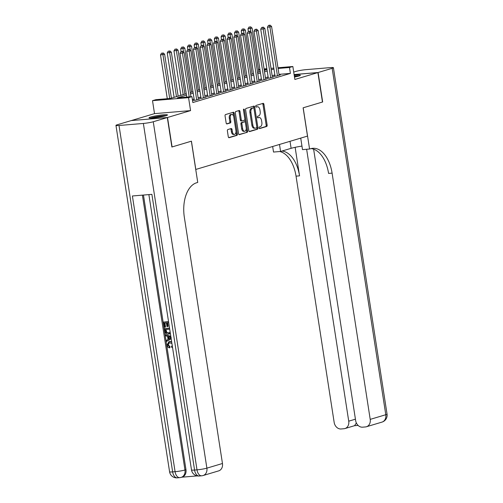 <?xml version="1.0" encoding="UTF-8"?>
<svg xmlns="http://www.w3.org/2000/svg" width="503" height="503" viewBox="0 0 503 503"><rect width="100%" height="100%" fill="white"/><g stroke="black" fill="none" stroke-linecap="round" stroke-linejoin="round"><path stroke-width="0.75" d="M259.064 127.907A0.824 0.478 85.2 0 0 259.598 128.592A0.824 0.478 85.2 0 0 259.649 128.579L266.672 126.486A1.176 0.679 85.2 0 0 267.15 125.134L263.93 104.316A1.176 0.679 85.2 0 0 263.17 103.341A1.176 0.679 85.2 0 0 263.088 103.354L256.071 105.448A0.824 0.478 85.2 0 0 255.731 106.397A0.824 0.478 85.2 0 0 256.266 107.082A0.824 0.478 85.2 0 0 256.323 107.07L257.228 106.799A3.76 2.175 85.2 0 1 257.486 106.749A3.76 2.175 85.2 0 1 259.919 109.868L260.183 111.603A3.76 2.175 85.2 0 1 258.643 115.935L257.737 116.206A0.824 0.478 85.2 0 0 257.398 117.155A0.824 0.478 85.2 0 0 257.932 117.834A0.824 0.478 85.2 0 0 257.989 117.828L258.894 117.551A3.76 2.175 85.2 0 1 259.152 117.507A3.76 2.175 85.2 0 1 261.579 120.626L261.849 122.361A3.76 2.175 85.2 0 1 260.309 126.693L259.403 126.963A0.824 0.478 85.2 0 0 259.064 127.907M165.845 115.753A9.343 0.918 -8.8 0 0 167.48 114.961A9.343 0.918 -8.8 0 0 160.929 115.093A9.343 0.918 -8.8 0 0 150.649 117.029A9.343 0.918 -8.8 0 0 149.014 117.821A9.343 0.918 -8.8 0 0 155.565 117.689A9.343 0.918 -8.8 0 0 165.845 115.753M294.481 77.06A9.343 0.918 -8.8 0 0 298.732 76.072A9.343 0.918 -8.8 0 0 300.366 75.28A9.343 0.918 -8.8 0 0 294.224 75.362M227.859 129.541A1.176 0.679 85.2 0 0 227.381 130.899L228.287 136.741A1.176 0.679 85.2 0 0 229.041 137.715A1.176 0.679 85.2 0 0 229.123 137.696L236.919 135.37A1.176 0.679 85.2 0 0 237.397 134.018L234.178 113.2A1.176 0.679 85.2 0 0 233.417 112.226A1.176 0.679 85.2 0 0 233.335 112.238L225.545 114.565A1.176 0.679 85.2 0 0 225.061 115.923L226.155 122.977A1.176 0.679 85.2 0 0 226.91 123.952A1.176 0.679 85.2 0 0 226.991 123.933L230.33 122.939A1.176 0.679 85.2 0 0 230.808 121.588L230.267 118.086A3.144 1.817 85.2 0 1 231.77 114.426A3.144 1.817 85.2 0 1 233.801 117.029L235.926 130.736A3.144 1.817 85.2 0 1 234.417 134.402A3.144 1.817 85.2 0 1 232.392 131.792L232.034 129.51A1.176 0.679 85.2 0 0 231.279 128.535A1.176 0.679 85.2 0 0 231.198 128.548L227.859 129.541M131.478 120.563L167.524 117.488L172.083 146.945L191.429 141.167L195.805 169.448L307.496 136.093L303.114 107.812L322.461 102.04L317.902 72.583L294.859 79.461L292.853 66.503L289.489 67.509L290.401 73.4L192.838 102.537L191.926 96.645L188.562 97.651L152.51 100.675L155.873 99.669L170.492 98.443L186.255 93.734M167.524 117.488L190.568 110.61L188.562 97.651M248.822 130.604A1.176 0.679 85.2 0 0 249.582 131.579A1.176 0.679 85.2 0 0 249.664 131.566L257.454 129.24A1.176 0.679 85.2 0 0 257.938 127.881L254.713 107.064A1.176 0.679 85.2 0 0 253.958 106.089A1.176 0.679 85.2 0 0 253.877 106.108L246.08 108.434A1.176 0.679 85.2 0 0 245.602 109.786L248.822 130.604M247.187 132.302L239.39 134.628A1.176 0.679 85.2 0 1 239.315 134.647A1.176 0.679 85.2 0 1 238.554 133.672L235.329 112.854A1.176 0.679 85.2 0 1 235.813 111.503L239.145 110.503A1.176 0.679 85.2 0 1 239.227 110.49A1.176 0.679 85.2 0 1 239.988 111.465L241.295 119.909A1.176 0.679 85.2 0 0 242.05 120.883A1.176 0.679 85.2 0 0 242.132 120.865L244.345 120.204A1.176 0.679 85.2 0 0 244.829 118.853L243.465 110.063A0.824 0.478 85.2 0 1 243.861 109.101A0.824 0.478 85.2 0 1 244.389 109.786L247.665 130.95A1.176 0.679 85.2 0 1 247.187 132.302L238.988 134.54M317.902 72.583L294.098 74.582M275.009 75.953L273.833 76.305L276.266 76.104L280.309 74.897L279.09 74.997M268.281 77.965L267.106 78.317L269.539 78.11L273.575 76.909L272.362 77.009M261.554 79.977L260.378 80.323L262.811 80.122L266.848 78.914L265.634 79.015M254.826 81.983L253.65 82.335L256.084 82.127L260.12 80.926L258.907 81.027M248.098 83.995L246.923 84.347L249.356 84.139L253.393 82.932L252.179 83.039M241.371 86L240.195 86.353L242.628 86.151L246.665 84.944L245.451 85.045M234.643 88.012L233.461 88.365L235.901 88.157L239.937 86.95L238.718 87.057M227.916 90.018L226.734 90.37L229.173 90.169L233.21 88.962L231.99 89.062M221.182 92.03L220.006 92.382L222.445 92.175L226.482 90.974L225.262 91.074M214.454 94.042L213.278 94.388L215.718 94.187L219.754 92.98L218.535 93.08M207.726 96.048L206.551 96.4L208.984 96.199L213.021 94.992L211.807 95.092M200.999 98.06L199.823 98.412L202.256 98.204L206.293 96.997L205.079 97.104M194.271 100.066L193.095 100.418L195.529 100.216L199.565 99.009L198.352 99.11M290.401 73.4L278.989 74.356M274.845 74.903L272.161 75.708M268.118 76.915L265.433 77.72M261.39 78.927L258.705 79.725M254.663 80.933L251.978 81.737M247.935 82.945L245.25 83.743M241.207 84.95L238.516 85.755M234.48 86.962L231.789 87.767M227.752 88.968L225.061 89.773M221.024 90.98L218.333 91.785M214.297 92.992L211.606 93.791M207.563 94.998L204.878 95.803M200.835 97.01L198.151 97.808M194.108 99.016L192.372 99.537M190.568 110.61L154.515 113.634L131.472 120.519M154.515 113.634L152.51 100.675M186.468 95.136L177.314 97.871L191.926 96.645M273.934 69.012L271.249 69.816M267.206 71.024L264.521 71.828M260.479 73.036L257.794 73.834M253.751 75.041L251.066 75.846M247.023 77.053L244.339 77.852M240.296 79.059L237.605 79.864M233.568 81.071L230.877 81.876M226.84 83.083L224.149 83.882M220.113 85.089L217.422 85.894M213.379 87.101L210.694 87.899M206.651 89.106L203.966 89.911M199.924 91.118L197.239 91.917M193.196 93.124L190.511 93.929M289.489 67.509L278.077 68.465M258.479 69.389L259.9 69.269M264.069 68.917L266.848 68.685M271.023 68.339L273.795 68.106M277.97 67.754L292.853 66.503M266.955 69.401L264.182 69.634M260.007 69.986L258.592 70.099M190.291 92.527L192.982 91.728M197.019 90.521L199.71 89.716M203.746 88.509L206.437 87.711M210.48 86.503L213.165 85.699M217.208 84.491L219.893 83.693M223.936 82.486L226.62 81.681M230.663 80.474L233.348 79.669M237.391 78.462L240.076 77.663M244.118 76.456L246.81 75.651M250.846 74.444L253.537 73.645M257.574 72.438L260.265 71.633M264.301 70.426L266.992 69.621M259.152 117.507L258.177 117.589A3.76 2.175 85.2 0 0 257.92 117.633L258.894 117.551M257.486 106.749L256.511 106.831A3.76 2.175 85.2 0 0 256.253 106.881L257.228 106.799M259.315 128.472L265.697 126.567A1.176 0.679 85.2 0 0 266.175 125.216L262.956 104.398A1.176 0.679 85.2 0 0 262.516 103.524M253.933 108.39L253.738 107.145A1.176 0.679 85.2 0 0 253.305 106.278M249.262 131.472L256.48 129.321A1.176 0.679 85.2 0 0 256.964 127.963L256.832 127.121M256.48 127.837A0.824 0.478 85.2 0 0 256.813 126.888L253.99 108.617A0.824 0.478 85.2 0 0 253.455 107.931A0.824 0.478 85.2 0 0 253.399 107.944L252.443 108.227A3.76 2.175 85.2 0 0 250.903 112.559L252.833 125.052A3.76 2.175 85.2 0 0 255.26 128.171A3.76 2.175 85.2 0 0 255.524 128.12L256.48 127.837M252.537 108.013A0.824 0.478 85.2 0 0 252.481 108.013A0.824 0.478 85.2 0 0 252.424 108.026L253.399 107.944M255.26 128.171L254.292 128.252A3.76 2.175 85.2 0 1 251.858 125.134L249.928 112.641A3.76 2.175 85.2 0 1 251.469 108.308L252.424 108.026M241.968 120.877L241.157 120.946A1.176 0.679 85.2 0 1 241.075 120.965A1.176 0.679 85.2 0 1 240.321 119.991L239.013 111.547A1.176 0.679 85.2 0 0 238.573 110.673M244.848 119.129L245.376 122.512M246.237 128.07L246.69 131.032L247.665 130.95M242.647 128.667A3.144 1.817 85.2 0 0 244.678 131.277A3.144 1.817 85.2 0 0 246.181 127.611L245.439 122.782A1.176 0.679 85.2 0 0 244.678 121.808A1.176 0.679 85.2 0 0 244.596 121.827L242.383 122.487A1.176 0.679 85.2 0 0 241.905 123.839L242.647 128.667L241.679 128.749A3.144 1.817 85.2 0 0 243.704 131.358L244.678 131.277M243.785 121.889A1.176 0.679 85.2 0 0 243.704 121.889A1.176 0.679 85.2 0 0 243.622 121.908L244.596 121.827M241.679 128.749L240.931 123.92A1.176 0.679 85.2 0 1 241.409 122.569L243.622 121.908M246.212 132.383A1.176 0.679 85.2 0 0 246.69 131.032M234.417 134.402L233.442 134.483A3.144 1.817 85.2 0 1 231.418 131.874L231.059 129.592A1.176 0.679 85.2 0 0 230.626 128.718M231.77 114.426L230.795 114.508A3.144 1.817 85.2 0 0 229.293 118.167L230.267 118.086M226.589 123.845L229.355 123.021A1.176 0.679 85.2 0 0 229.833 121.669L229.293 118.167M233.713 116.589L233.203 113.282A1.176 0.679 85.2 0 0 232.763 112.408M228.72 137.608L235.945 135.452A1.176 0.679 85.2 0 0 236.423 134.1L235.976 131.195M258.894 72.042L252.091 28.105L247.973 28.816L248.375 31.431M249.947 26.986L248.972 27.068L249.947 26.986L250.947 32.098M250.62 26.785L252.091 28.105M247.973 28.816L248.972 27.068M277.449 75.752L269.897 26.973L271.576 26.47L279.127 75.249M275.047 76.205L267.458 27.175L269.897 26.973L269.432 25.351L270.105 25.15L268.457 25.433L269.432 25.351M268.457 25.433L267.458 27.175M271.576 26.47L270.105 25.15M294.387 76.437A8.086 0.792 171.2 0 1 298.304 76.192M299.052 75.972A9.287 0.912 -8.8 0 0 294.368 76.311M151.246 118.073A8.086 0.792 171.2 0 1 158.269 116.551A8.086 0.792 171.2 0 1 165.424 115.879M161.218 116.815A7.488 0.736 -8.8 0 0 155.54 117.696M166.172 115.652A9.287 0.912 -8.8 0 0 150.466 118.086M318.103 72.52L322.662 101.977L303.183 107.793L309.571 149.033L310.709 148.693A29.954 17.309 -94.8 0 1 312.765 148.303A29.954 17.309 -94.8 0 1 332.093 173.126L370.214 419.376L385.788 414.724L332.162 68.32L318.103 72.52L294.092 74.538M279.498 144.455L280.58 151.466L291.111 148.322A13.48 1.32 171.2 0 1 301.957 146.084M280.58 151.466L273.519 152.057L272.657 146.499M309.571 149.033L302.504 149.624L300.725 138.118M306.635 149.278L348.73 421.181A7.187 5.822 -106.6 0 1 344.939 428.556A7.187 5.822 -106.6 0 1 343.977 428.738L341.103 428.977A7.187 5.822 -106.6 0 1 334.162 422.401L296.041 176.151A29.954 17.309 -94.8 0 0 279.769 151.535M282.001 151.045A29.954 17.309 -94.8 0 1 299.549 175.855L295.135 147.322M332.162 68.32A7.187 0.704 -8.8 0 0 333.42 67.716A7.187 0.704 -8.8 0 0 330.358 67.609L306 69.653A7.187 0.704 -8.8 0 0 296.116 71.351L293.714 72.067M313.627 149.177L355.646 420.596A7.187 5.822 -106.6 0 0 362.588 427.173L365.461 426.934A7.187 5.822 -106.6 0 0 366.423 426.751A7.187 5.822 -106.6 0 0 370.214 419.376M311.024 148.605A29.954 17.309 -94.8 0 1 328.585 173.416L332.093 173.126M344.939 428.556L354.558 425.683L356.338 423.073M169.31 342.644L168.235 344.813L170.008 346.674L169.97 347.686L169.429 347.843C168.128 347.56 167.336 346.655 167.034 345.121L168.863 341.726L171.642 341.656M168.863 341.726L170.108 341.43M172.498 347.202L171.749 347.466L171.422 346.485L172.259 345.668M171.171 338.626L166.543 341.449L166.38 340.393L168.052 339.437L167.587 336.419L165.663 335.765L165.5 334.709L170.813 336.312M171.196 338.783L166.543 341.449M168.7 322.662L167.071 322.794L167.65 326.51L166.971 326.566L166.399 322.851L164.374 323.02L165.022 327.189L164.343 327.246L163.544 322.083L168.524 321.549M167.631 322.75L168.184 326.353L167.65 326.51M164.927 322.976L165.556 327.032L165.022 327.189M143.456 195.051L185.972 469.689A7.187 5.822 73.4 0 1 182.18 477.07L181.174 477.372A7.187 5.822 -106.6 0 0 184.966 469.991L185.972 469.689M181.715 477.209L197.245 475.907M170.341 333.275L168.411 334.162C166.537 334.325 165.386 333.319 164.946 331.137L164.556 328.61L169.536 328.075M170.385 333.552L169.165 334.017M167.323 117.551L131.27 120.575L117.212 124.775A7.187 0.704 -8.8 0 0 115.954 125.385A7.187 0.704 -8.8 0 0 119.016 125.492L143.374 123.449A7.187 0.704 -8.8 0 0 153.258 121.751L167.323 117.551L171.881 147.008L191.36 141.192L197.742 182.426L196.598 182.771A29.954 17.309 85.2 0 0 184.337 217.246L222.464 463.502A7.187 5.822 73.4 0 1 218.673 470.877L203.099 475.53A7.187 5.822 -106.6 0 0 206.884 468.148L222.464 463.502M153.258 121.751L206.884 468.148A7.187 0.704 171.2 0 1 197 469.846L194.567 470.054L151.887 194.347L132.396 195.981L175.082 471.688L172.642 471.889A7.187 0.704 171.2 0 1 169.58 471.789L115.954 125.385M163.544 322.083L168.543 321.662M164.556 328.61L169.555 328.189M169.712 329.182L165.386 329.547L166.279 332.64L168.977 333.036L170.133 331.923M165.94 329.503L166.82 332.477L169.222 332.948M165.613 331.005L166.147 330.842M166.279 332.64L166.82 332.477M168.266 333.162L168.807 332.999M165.5 334.709L170.869 336.689M170.039 337.255L168.31 336.664L168.681 339.079L171.196 337.645L170.039 337.255M168.901 336.865L169.197 338.783M171.919 343.474L169.033 342.713L167.694 344.976L168.235 344.813M167.694 344.976L169.467 346.831L170.008 346.674M172.46 346.969L171.749 347.466M169.568 341.594L171.724 342.185M169.467 346.831L169.429 347.843M252.166 74.054L245.363 30.117L241.245 30.821L241.647 33.437M243.219 28.998L242.245 29.08L243.219 28.998L244.219 34.11M243.892 28.797L245.363 30.117M241.245 30.821L242.245 29.08M245.439 76.06L238.636 32.123L234.517 32.833L234.92 35.449M236.492 31.004L235.517 31.085L236.492 31.004L237.491 36.122M237.165 30.802L238.636 32.123M234.517 32.833L235.517 31.085M238.705 78.072L231.908 34.135L227.79 34.839L228.192 37.455M229.758 33.016L228.783 33.097L229.758 33.016L230.764 38.127M230.431 32.814L231.908 34.135M227.79 34.839L228.783 33.097M231.977 80.078L225.181 36.141L221.062 36.851L221.465 39.467M223.03 35.028L222.056 35.109L223.03 35.028L224.036 40.139M223.703 34.826L225.181 36.141M221.062 36.851L222.056 35.109M270.721 77.758L263.17 28.979L264.848 28.476L272.4 77.261M268.319 78.217L260.73 29.187L263.17 28.979L262.704 27.363L263.377 27.162L261.73 27.445L262.704 27.363M261.73 27.445L260.73 29.187M264.848 28.476L263.377 27.162M263.993 79.77L256.442 30.991L258.121 30.488L265.672 79.267M261.591 80.222L254.002 31.192L256.442 30.991L255.977 29.369L256.649 29.168L255.002 29.451L255.977 29.369M255.002 29.451L254.002 31.192M258.121 30.488L256.649 29.168M257.259 81.782L249.708 33.003L251.393 32.5L258.944 81.279M254.864 82.234L247.275 33.204L249.708 33.003L249.249 31.381L249.922 31.18L248.275 31.463L249.249 31.381M248.275 31.463L247.275 33.204M251.393 32.5L249.922 31.18M250.532 83.787L242.98 35.009L244.665 34.506L252.217 83.284M248.136 84.24L240.547 35.216L242.98 35.009L242.521 33.387L243.194 33.185L241.547 33.468L242.521 33.387M241.547 33.468L240.547 35.216M244.665 34.506L243.194 33.185M225.25 82.09L218.447 38.153L214.335 38.857L214.737 41.479M216.303 37.033L215.328 37.115L216.303 37.033L217.309 42.145M216.975 36.832L218.447 38.153M214.335 38.857L215.328 37.115M243.804 85.799L236.253 37.021L237.938 36.518L245.489 85.296M241.409 86.252L233.82 37.222L236.253 37.021L235.794 35.399L236.467 35.197L234.819 35.48L235.794 35.399M234.819 35.48L233.82 37.222M237.938 36.518L236.467 35.197M218.522 84.102L211.719 40.165L207.601 40.869L208.009 43.484M209.575 39.045L208.6 39.127L209.575 39.045L210.581 44.157M210.248 38.844L211.719 40.165M207.601 40.869L208.6 39.127M237.076 87.805L229.525 39.027L231.21 38.524L238.762 87.302M234.681 88.264L227.092 39.234L229.525 39.027L229.06 37.404L229.733 37.203L228.085 37.486L229.06 37.404M228.085 37.486L227.092 39.234M231.21 38.524L229.733 37.203M211.794 86.107L204.991 42.17L200.873 42.881L201.282 45.496M202.847 41.051L201.873 41.133L202.847 41.051L203.853 46.163M203.52 40.85L204.991 42.17M200.873 42.881L201.873 41.133M230.349 89.817L222.798 41.039L224.483 40.536L232.034 89.314M227.953 90.27L220.364 41.24L222.798 41.039L222.332 39.416L223.005 39.215L221.358 39.498L222.332 39.416M221.358 39.498L220.364 41.24M224.483 40.536L223.005 39.215M205.067 88.119L198.264 44.182L194.145 44.886L194.554 47.502M196.12 43.063L195.145 43.145L196.12 43.063L197.126 48.175M196.792 42.862L198.264 44.182M194.145 44.886L195.145 43.145M223.621 91.823L216.07 43.044L217.749 42.541L225.3 91.326M221.226 92.282L213.63 43.252L216.07 43.044L215.605 41.428L216.277 41.227L214.63 41.51L215.605 41.428M214.63 41.51L213.63 43.252M217.749 42.541L216.277 41.227M198.339 90.125L191.536 46.188L187.418 46.898L187.826 49.514M189.392 45.069L188.418 45.151L189.392 45.069L190.392 50.187M190.065 44.868L191.536 46.188M187.418 46.898L188.418 45.151M216.894 93.835L209.342 45.056L211.021 44.553L218.572 93.332M214.498 94.287L206.903 45.257L209.342 45.056L208.877 43.434L209.55 43.233L207.902 43.516L208.877 43.434M207.902 43.516L206.903 45.257M211.021 44.553L209.55 43.233M191.612 92.137L184.808 48.2L180.69 48.904L181.093 51.52M182.664 47.081L181.69 47.163L182.664 47.081L183.664 52.193M183.337 46.88L184.808 48.2M180.69 48.904L181.69 47.163M210.166 95.847L202.615 47.068L204.293 46.565L211.845 95.344M207.764 96.299L200.175 47.269L202.615 47.068L202.149 45.446L202.822 45.245L201.175 45.528L202.149 45.446M201.175 45.528L200.175 47.269M204.293 46.565L202.822 45.245M184.884 94.143L178.081 50.206L173.963 50.916L180.841 95.35M175.937 49.093L174.962 49.175L175.937 49.093L176.396 50.709L183.199 94.646M176.61 48.892L178.081 50.206M173.963 50.916L174.962 49.175M203.438 97.852L195.887 49.074L197.566 48.571L205.117 97.349M201.037 98.305L193.448 49.281L195.887 49.074L195.422 47.452L196.095 47.251L194.447 47.533L195.422 47.452M194.447 47.533L193.448 49.281M197.566 48.571L196.095 47.251M178.156 96.155L171.353 52.218L167.235 52.922L174.113 97.362M169.209 51.099L168.235 51.18L169.209 51.099L169.668 52.721L176.471 96.658M169.882 50.897L171.353 52.218M167.235 52.922L168.235 51.18M196.704 99.864L189.153 51.086L190.838 50.583L198.389 99.361M194.309 100.317L186.72 51.287L189.153 51.086L188.694 49.464L189.367 49.263L187.72 49.546L188.694 49.464M187.72 49.546L186.72 51.287M190.838 50.583L189.367 49.263M171.422 98.167L164.626 54.23L160.507 54.934L167.285 98.714M162.475 53.111L161.501 53.192L162.475 53.111L162.941 54.733L169.718 98.506M163.148 52.909L164.626 54.23M160.507 54.934L161.501 53.192M189.203 96.872L182.426 53.092L184.111 52.589L190.945 96.727M186.77 97.079L179.992 53.299L182.426 53.092L181.967 51.469L182.639 51.268L180.992 51.551L181.967 51.469M180.992 51.551L179.992 53.299M184.111 52.589L182.639 51.268M262.956 104.398L263.93 104.316M266.175 125.216L267.15 125.134M265.697 126.567L266.672 126.486M253.738 107.145L254.713 107.064M256.964 127.963L257.938 127.881M256.48 129.321L257.454 129.24M251.469 108.308L252.443 108.227M249.928 112.641L250.903 112.559M251.858 125.134L252.833 125.052M239.013 111.547L239.988 111.465M240.321 119.991L241.295 119.909M243.452 109.861L244.389 109.786M241.409 122.569L242.383 122.487M240.931 123.92L241.905 123.839M231.059 129.592L232.034 129.51M231.418 131.874L232.392 131.792M229.833 121.669L230.808 121.588M229.355 123.021L230.33 122.939M233.203 113.282L234.178 113.2M236.423 134.1L237.397 134.018M235.945 135.452L236.919 135.37M299.549 175.855L296.041 176.151M348.73 421.181L355.426 419.175M385.788 414.724A7.187 5.822 73.4 0 1 382.003 422.099A7.187 7.187 0 0 0 387.046 414.114A7.187 0.704 171.2 0 1 385.788 414.724M290.024 141.312L291.111 148.322M119.016 125.492L172.642 471.889A7.187 4.156 85.2 0 0 177.282 477.85L179.716 477.643A7.187 4.156 -94.8 0 1 175.082 471.688A7.187 0.704 171.2 0 0 184.966 469.991L142.412 195.139M148.875 194.598L191.498 469.947A7.187 0.704 171.2 0 0 194.567 470.054A7.187 4.156 85.2 0 0 199.207 476.008L201.64 475.807A7.187 4.156 -94.8 0 1 197 469.846L143.374 123.449M252.481 108.013L253.455 107.931M241.075 120.965L242.05 120.883M243.704 121.889L244.678 121.808M366.423 426.751L382.003 422.099M387.046 414.114L333.42 67.716M354.439 425.72L358.092 425.412M191.498 469.947A7.187 7.187 0 0 0 199.207 476.008M201.64 475.807A7.187 7.187 0 0 0 203.099 475.53M169.58 471.789A7.187 7.187 0 0 0 177.282 477.85M179.716 477.643A7.187 7.187 0 0 0 181.174 477.372"/></g></svg>

